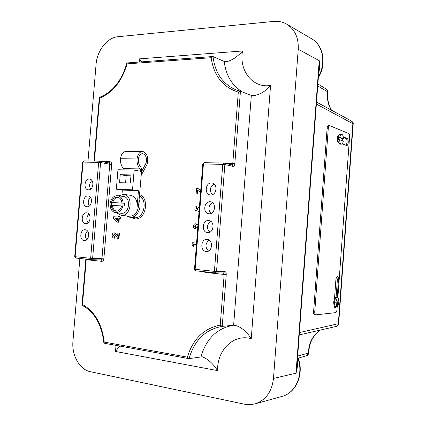 <?xml version="1.0" encoding="UTF-8"?>
<svg xmlns="http://www.w3.org/2000/svg" width="426" height="426" viewBox="0 0 426 426"><rect width="100%" height="100%" fill="white"/><g stroke="black" fill="none" stroke-linecap="round" stroke-linejoin="round"><path stroke-width="0.64" d="M141.501 172.147L141.246 175.246L147.199 164.138C148.621 157.828 147.274 153.653 143.168 151.629L142.572 151.549C139.531 151.805 137.689 154.276 137.044 158.951C136.821 163.211 137.838 166.534 140.085 168.92L140.814 171.279L141.56 171.412L141.704 169.665L140.937 167.248C139.073 165.373 138.226 162.695 138.397 159.223C138.887 155.708 140.271 153.85 142.561 153.658L142.998 153.711C146.097 155.229 147.108 158.371 146.038 163.131L141.31 172.141M142.311 151.549L126.085 151.454C123.007 151.709 121.144 154.137 120.494 158.744C120.276 162.94 121.309 166.215 123.593 168.568L140.085 168.92M141.56 171.412L138.535 206.269C137.513 212.595 134.531 215.913 129.589 216.227L129.126 216.179M124.27 169.873L123.593 168.568M116.389 211.19C114.088 210.423 112.762 208.506 112.411 205.439L110.073 205.236C110.499 209.528 112.357 212.004 115.648 212.665L115.861 212.686C119.344 212.558 121.687 210.311 122.89 205.939L124.254 206.099L124.488 203.255L121.948 203.026C121.527 199.677 120.036 197.733 117.48 197.185L117.139 197.153C114.37 197.275 112.475 199.048 111.458 202.472L112.645 202.616C113.604 199.336 115.409 197.568 118.061 197.302M123.125 203.085C122.699 198.867 120.888 196.407 117.693 195.694L117.262 195.656C113.795 195.838 111.479 198.09 110.307 202.414L111.681 202.579L111.447 205.327M121.075 213.234L121.501 213.277C129.541 214.219 131.384 197.078 123.311 196.45L117.693 195.694M336.322 297.476L337.088 298.509L336.545 305.98L335.64 306.827C334.799 306.166 334.437 304.649 334.548 302.268C334.783 299.872 335.374 298.275 336.322 297.476L336.641 297.257L336.029 297.188L334.511 298.599L333.654 302.162L334.059 305.783L335.076 306.827L335.645 306.896M335.64 306.827L337.174 306.55L337.493 305.895L338.036 298.44L337.664 297.572L336.641 297.257M342.254 140.729L342.366 138.722L338.686 137.273L338.505 139.717L339.644 139.717C339.804 142.39 340.411 143.866 341.46 144.137C342.307 144.073 342.925 143.077 343.319 141.144L339.644 139.717M341.593 134.296L339.916 134.302L338.814 135.079L337.909 138.471L338.281 142.364L339.783 144.132M346.162 145.367L347.126 142.497C347.201 140.308 346.828 138.945 346.018 138.397L343.377 137.342M342.158 143.85L346.78 145.575C347.547 145.458 348.031 144.43 348.234 142.497C348.314 140.314 347.946 138.945 347.131 138.397L343.292 136.858M88.475 189.868C93.4 190.358 94.663 179.586 89.737 179.112L89.375 179.08C84.428 178.659 83.246 189.432 88.198 189.847L88.475 189.868M87.069 206.748C92.069 207.313 93.23 196.322 88.203 195.965L87.969 195.944C82.948 195.443 81.867 206.44 86.915 206.732L87.069 206.748M85.658 223.65C90.738 224.294 91.787 213.075 86.67 212.84L86.563 212.83C81.462 212.249 80.493 223.474 85.631 223.645L85.658 223.65M84.247 240.573L84.348 240.578C89.449 241.137 90.28 229.87 85.152 229.736L85.136 229.736C80.024 229.108 79.103 240.37 84.247 240.573M206.173 251.473L206.344 251.484C212.654 252.096 213.453 239.588 207.121 239.396L207.089 239.396C200.752 238.656 199.799 251.186 206.173 251.473M207.648 232.612C213.927 233.379 215.093 220.945 208.783 220.572L208.596 220.556C202.27 219.869 201.242 232.351 207.6 232.607L207.648 232.612M209.123 213.777C215.268 214.448 216.621 202.361 210.471 201.78L210.071 201.738C203.878 201.152 202.659 213.288 208.862 213.756L209.123 213.777M210.598 194.975C216.61 195.545 218.139 183.798 212.153 183.02L211.541 182.956C205.481 182.466 204.081 194.261 210.119 194.927L210.598 194.975M231.85 164.873L232.99 166.38L224.853 164.537L216.525 271.5L224.837 271.575C225.812 271.767 226.281 272.762 226.238 274.578L222.223 326.391C205.545 329.271 194.49 340.017 189.059 358.639L202.212 356.764C207.936 358.969 213.059 363.586 217.585 370.609L115.489 351.45L116.021 345.374M189.059 358.639L187.371 357.137C192.994 339 203.947 328.324 220.242 325.097L222.223 326.391L233.634 325.219C238.576 325.677 243.571 328.931 248.619 334.985L251.249 338.681L248.571 338.116C231.968 335.134 216.972 351.317 217.585 370.609M327.972 92.357L327.642 91.776L317.721 85.988M88.001 160.98L96.074 64.347C97 50.662 107.235 37.531 117.975 36.716L273.764 21.412C278.455 20.97 282.779 21.891 286.735 24.165C294.872 29.405 298.706 37.765 298.232 49.256L273.487 378.421C271.884 391.782 265.717 400.28 254.982 403.912L249.812 404.689L244.567 404.215L90.269 371.68C79.614 369.683 71.563 355.193 72.947 341.221L79.859 258.475M318.978 69.039L319.228 60.646C319.873 65.024 319.681 69.289 318.653 73.442M116.474 212.755L121.325 215.386C131.373 216.589 133.705 195.172 123.625 194.357L118.519 195.806M121.985 194.347L122.337 190.06L138.439 190.72L137.188 206.104C137.247 200.06 135.021 196.455 130.5 195.3L123.625 194.357M111.223 205.3C111.649 208.697 113.172 210.652 115.792 211.168C118.652 211.2 120.627 209.432 121.719 205.875L122.89 205.939M112.411 205.439L121.698 205.95M119.008 216.323L118.945 217.084L120.276 217.175L120.153 218.698L118.822 218.607L118.529 222.191L117.352 222.111L113.524 218.32L113.651 216.738L117.869 217.015L117.927 216.254L119.008 216.323L119.461 216.371L119.397 217.116M120.276 217.175L120.728 217.217L120.601 218.74L119.269 218.65L118.976 222.234L117.352 222.111M114.45 234.369L113.737 235.392L114.796 236.659L114.669 238.177L114.216 238.15C112.837 237.942 112.144 236.957 112.139 235.179C112.363 233.645 113.076 232.852 114.274 232.798L117.704 235.312M114.274 232.798L117.656 235.834L117.89 232.979L119.424 233.097L118.96 238.757L117.917 238.682L116.085 235.999L114.227 234.327L113.284 235.36L113.737 235.392M196.439 244.705L193.367 244.449L193.223 246.308L192.062 245.232L192.264 242.719L196.567 243.065M193.787 244.481L193.644 246.334L193.223 246.308M195.688 225.476L195.124 226.323L195.704 227.431L195.577 229.055L193.905 228.23L193.377 226.179C193.58 224.683 194.293 223.884 195.518 223.783L197.174 224.646M197.93 225.764L197.494 227.308L197.808 227.34L196.253 227.223L195.475 225.418L194.703 226.286L195.124 226.323M199.139 210.444L198.867 211.445L194.831 210.151L195.161 206.035L196.812 206.157L196.588 208.985L197.531 209.283M198.037 190.598L197.76 194.107L196.109 193.99L196.567 188.201L197.675 188.297L200.726 190.257M343.494 138.727L339.826 137.273C340.22 135.346 340.837 134.35 341.673 134.296C342.733 134.573 343.34 136.054 343.494 138.727L342.366 138.722M337.866 297.737L349.57 136.943C349.634 135.122 349.331 133.982 348.654 133.519L329.596 125.601C328.899 125.697 328.462 126.581 328.286 128.258L314.761 311.821C314.692 313.621 315.016 314.638 315.741 314.862L335.613 312.636C336.343 312.37 336.806 311.326 337.009 309.505L337.227 306.507M338.814 135.079L338.761 135.074C337.088 134.786 336.647 141.528 338.281 142.364M337.19 297.401L338.462 279.919C338.532 277.981 338.196 276.889 337.456 276.639C336.636 276.793 336.103 277.901 335.869 279.973L334.511 298.599M334.059 305.783L335.038 307.907L336.146 306.8M329.532 125.601L328.435 125.611C327.738 125.707 327.301 126.591 327.12 128.263L313.6 311.672C313.531 313.477 313.861 314.489 314.58 314.713L315.703 314.857M297.332 360.588C297.747 364.789 297.305 368.996 296.011 373.197L297.018 364.789M297.667 356.061L308.349 353.095L308.759 352.685M318.983 69.007L297.018 364.826M331.577 110.275C328.377 104.998 327.184 98.97 327.993 92.208L327.993 92.208C328.238 91.196 327.759 90.184 326.556 89.183L317.871 83.997M299.409 332.573L338.665 323.643L353.17 124.03L351.53 121.09M225.833 163.472L232.766 163.579L238.304 92.123L240.381 91.196L251.793 95.589C258.22 95.738 264.466 92.357 270.547 85.456L251.249 338.681M238.304 92.123C222.889 87.245 213.831 75.78 211.142 57.718L213.021 56.567L224.241 61.461L226.1 61.813C231.866 60.551 237.351 56.935 242.548 50.971C238.752 70.578 252.719 88.47 270.547 85.456M119.722 346.045L115.489 351.45M139.254 61.962L139.371 58.879L141.485 61.797M104.242 343.202L103.875 343.026L104.248 342.089L187.371 357.137M103.864 342.882C101.67 324.415 94.428 311.901 82.138 305.346L82.484 304.51C94.694 311.385 101.952 323.914 104.248 342.089M211.142 57.718L127.097 63.857L126.873 62.968L212.707 56.536M127.097 63.857C121.927 81.238 112.784 92.655 99.663 98.118L99.412 97.368C112.586 92.197 121.729 80.77 126.847 63.091M214.145 183.979C209.842 186.913 209.23 190.486 212.313 194.687M212.489 202.659C208.271 205.747 207.792 209.342 211.04 213.442M210.827 221.371C206.716 224.619 206.36 228.235 209.768 232.218M209.166 240.12C205.167 243.523 204.943 247.155 208.495 251.01M87.41 230.94C85.014 233.714 84.801 236.622 86.782 239.678M88.917 214.102C86.457 216.807 86.18 219.709 88.081 222.809M90.418 197.291C87.905 199.922 87.559 202.813 89.38 205.966M91.92 180.502C89.353 183.068 88.943 185.944 90.679 189.133M338.617 135.441L338.239 135.287M334.501 307.508L334.969 306.811M336.087 297.194L337.355 279.813L336.881 276.911M113.284 235.36L114.338 236.627L114.796 236.659M117.89 232.979L119.424 233.097M118.976 233.065L118.508 238.73M114.338 236.627L114.216 238.15M117.587 220.407L117.741 218.533L115.547 218.389L117.587 220.407M118.529 222.191L118.976 222.234M118.822 218.607L119.269 218.65M120.153 218.698L120.601 218.74M117.741 218.549L115.994 218.431L117.619 220.034M115.547 218.389L115.994 218.431M116.463 187.893L116.165 186.221L116.729 184.618M192.264 242.719L196.567 243.076M194.703 226.286L195.284 227.388L195.704 227.431M197.494 227.308L196.253 227.223M195.518 223.783L196.977 225.104L198.09 223.725M195.284 227.388L195.156 229.018M199.325 208.058L198.841 208.996L199.246 209.049M198.841 208.996L199.171 210.007M196.391 206.099L196.168 208.932L197.542 209.363L197.515 208.799L199.469 206.243M196.168 208.932L196.588 208.985M200.571 192.232L197.637 190.337L197.345 194.038L197.76 194.107M197.345 194.038L196.109 193.99M197.254 188.223L200.71 190.449M338.686 137.273L339.826 137.273M336.95 297.902L336.987 297.375M111.458 202.472L110.307 202.414M112.645 202.616L121.948 203.026M124.488 203.255L111.681 202.579M134.142 170.096L117.954 169.734L116.351 189.197L132.534 189.847L134.142 170.096L141.368 171.412M132.534 189.847L138.439 190.72M116.351 189.197L122.337 190.06M120.217 174.665L119.562 182.679L130.356 183.047L131.016 174.958L120.217 174.665L126.176 175.677L125.585 182.887M130.947 175.81L126.176 175.677M331.369 110.164C328.041 104.737 326.801 98.608 327.642 91.776L326.556 89.183M320.325 330.049C312.748 335.315 308.759 342.999 308.349 353.095L306.587 355.705C307.668 355.588 308.392 354.624 308.754 352.813C309.207 342.76 313.115 335.161 320.474 330.017M316.38 104.061L352.866 123.684L338.313 323.851L337.706 325.496L336.247 326.417M137.044 158.951L120.494 158.744M146.038 163.131L138.668 163.014M139.478 194.671C149.952 198.09 145.852 220.269 135.026 218.857L131.07 217.43M139.046 199.964C142.502 207.318 136.927 218.16 130.186 217.335L134.446 217.761C143.85 219.001 148.131 200.151 139.371 195.965M337.088 298.509L335.747 302.332L336.545 305.98M200.96 356.77C206.301 338.563 217.191 328.047 233.634 325.219L251.324 95.44M318.414 76.68C326.353 63.197 323.004 45.012 311.635 38.777L286.735 24.165M273.487 378.421L296.011 373.197L319.228 60.646L298.232 49.256M137.188 206.104L138.535 206.269M99.663 98.118L94.423 161.071M102.011 161.582L109.86 161.704C111.074 161.885 111.676 162.785 111.665 164.404L103.875 258.848C103.614 260.462 102.868 261.287 101.628 261.319L86.217 259.668L82.484 304.51M220.242 325.097L224.172 274.44L205.114 272.4L205.092 271.82M203.724 271.676L205.114 272.4M337.493 305.895C339.048 303.296 339.229 300.809 338.036 298.44M139.371 58.879L242.548 50.971M297.625 356.599C304.691 372.367 296.826 392.772 282.06 396.388C296.134 392.99 304.084 373.309 297.561 357.483M240.434 91.212L234.817 163.781C234.582 165.554 233.975 166.422 232.99 166.38M242.586 92.048C232 85.599 225.886 75.407 224.241 61.461M213.021 56.567C215.029 72.931 222.654 84.013 235.892 89.822L240.296 91.18M194.506 269.237L195.843 270.835L195.135 269.328L194.506 269.221L202.787 164.095L203.426 164.015L195.135 269.328L214.416 271.362L222.755 164.324L203.426 164.015L204.31 162.705L223.506 163.004M224.837 271.575L223.575 272.944L215.354 272.89M215.05 272.88L195.843 270.835L215.247 272.896L216.525 271.5L214.416 271.362L215.103 272.89L223.575 272.944M91.393 259.7L75.929 258.055L75.125 256.686L90.658 258.321L98.635 162.343L83.049 162.093L75.125 256.686L74.72 256.612L75.929 258.055L91.452 259.711L90.658 258.321L101.947 258.715L109.748 164.218L100.584 162.53L92.623 258.454L91.452 259.711L100.882 259.956L101.628 261.319M103.875 258.848L101.947 258.715L100.882 259.956L91.617 259.716M74.72 256.612L82.628 162.146L84.007 160.916L99.46 161.156M223.538 272.944L224.172 274.44L226.238 274.578M222.755 164.324L224.853 164.537L223.623 162.993L222.755 164.324M232.069 164.899L223.623 162.993M234.817 163.781L232.766 163.579L231.994 164.883M85.791 259.104L85.802 259.594L86.217 259.668L86.185 259.146M98.635 162.343L100.584 162.53L99.588 161.15L98.635 162.343M108.848 162.865L109.748 164.218L111.665 164.404M108.96 162.876L109.86 161.704M328.286 128.258L327.12 128.263M314.761 311.821L313.6 311.672M347.131 138.397L346.018 138.397M338.792 135.122L338.5 135.122M338.462 279.919L337.355 279.813M116.958 234.886L117.411 234.918M115.648 212.665L121.288 213.261M129.946 217.319L126.272 215.897M341.46 144.137L339.703 144.132M121.096 215.37L129.36 216.211M282.06 396.388L254.982 403.912M204.267 162.705L202.792 164.069M204.31 162.705L223.586 162.993M188.851 358.628L104.109 343.202M82.01 305.091L85.796 259.604M240.381 91.196L235.892 89.822M108.976 162.881L99.588 161.15M82.628 162.125L84.007 160.916L99.551 161.15M94.002 161.065L99.295 97.538M337.174 306.55C339.24 305.293 339.426 298.062 337.664 297.572M353.17 124.03C353.468 123.263 352.941 122.294 351.594 121.122L316.529 102.07M311.635 38.777C323.616 45.385 326.774 64.289 318.339 77.676M298.227 358.133L306.587 355.705M299.233 334.927L336.316 326.401C337.754 325.943 338.537 325.022 338.665 323.643"/></g></svg>
